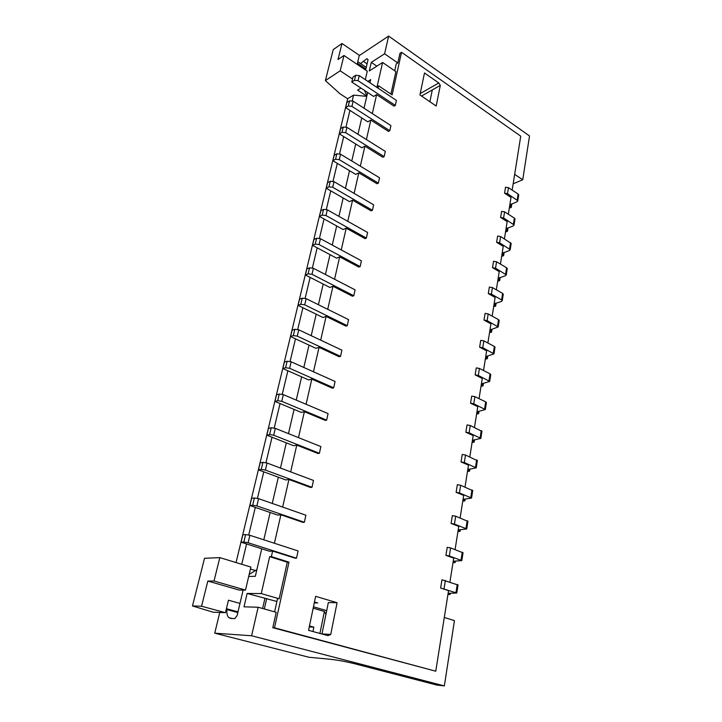 <?xml version="1.0" encoding="UTF-8"?>
<svg xmlns="http://www.w3.org/2000/svg" width="722" height="722" viewBox="0 0 722 722"><rect width="100%" height="100%" fill="white"/><g stroke="black" fill="none" stroke-linecap="round" stroke-linejoin="round"><path stroke-width="1.08" d="M348.302 106.026L351.93 106.378L389.808 130.718L390.918 125.61L353.166 101.197L349.547 100.845L346.876 102.479L345.63 107.65L348.302 106.026L349.547 100.845M352.535 78.978L340.188 70.81L325.387 80.575L333.23 49.592L342.002 43.51L338.004 59.529L343.979 55.486L367.281 71.189L365.296 79.655M351.794 82.046L354.457 80.35L358.049 80.684L395.331 105.403L396.414 100.412L359.249 75.62L355.666 75.287L353.004 76.992L351.794 82.046L373.626 96.432L376.631 94.627L372.317 113.58M366.821 96.17L357.643 90.151L360.964 88.084M357.778 61.686L366.253 67.417M365.892 68.942L357.408 63.22L359.312 55.296L342.002 43.51M340.188 70.81L343.979 55.486M395.331 105.403L394.031 106.134L376.631 94.627M325.387 80.575L340.026 93.806L347.679 98.752L353.581 95.105L366.776 96.369M345.63 107.65L367.805 121.819L370.837 120.087L388.499 131.413L389.808 130.718M511.817 203.83L511.257 207.376L509.66 205.905M503.225 294.495L502.62 293.412L501.6 299.919L502.277 300.614L501.555 301.399L494.101 303.899M325.956 215.544L366.379 238.079L367.597 232.457L327.319 209.831L323.537 209.398L320.821 210.734L319.449 216.429L322.165 215.111L325.956 215.544L327.319 209.831M319.449 216.429L343.13 229.551L346.208 228.152L341.244 249.92M352.589 200.156L371.117 210.869L372.444 210.273L332.689 187.251L328.943 186.836L326.236 188.234L349.52 201.646L352.589 200.156L347.769 221.32M358.816 172.829L377.046 183.758L378.364 183.126L339.259 159.643L335.55 159.246L332.86 160.726L355.765 174.408L358.816 172.829L354.123 193.406M364.899 146.142L382.84 157.279L384.149 156.611L345.676 132.695L342.002 132.316L339.322 133.868L361.857 147.802L364.899 146.142L360.332 166.159M370.837 120.087L366.397 139.554M514.669 174.363L522.737 179.769L529.524 135.962L388.635 36.1L384.6 53.78L371.288 62.363L369.285 70.955L382.615 62.48L377.046 86.82L378.635 85.855L378.102 88.192M388.635 36.1L359.24 55.603M365.621 70.07L368.076 59.664L367.038 58.672L360.513 63.536M369.935 82.75L370.657 79.655L367.895 81.387M367.669 92.515L364.023 108.219M361.767 117.957L357.968 134.283M355.711 144.003L351.776 160.979M349.52 170.681L345.423 188.325M343.176 197.99L338.916 216.347M336.678 225.977L332.246 245.065M330.017 254.658L325.414 274.504M323.194 284.053L318.402 304.702M316.191 314.196L311.209 335.676M309.016 345.125L303.827 367.471M301.643 376.848L296.246 400.105M294.08 409.419L288.466 433.624M286.318 442.857L280.47 468.055M278.34 477.206L272.248 503.433M270.145 512.494L263.801 539.812M261.725 548.774L255.326 576.318L248.711 576.418M232.024 618.474L228.82 617.626L230.715 618.42L234.803 618.61L237.123 615.559L243.124 590.073M228.82 617.626C227.259 616.083 226.609 613.402 226.87 609.567M444.301 617.472L454.454 620.622L444.346 685.9L251.608 635.766L214.741 633.167L219.759 612.473M251.608 635.766L258.133 607.238L244.009 606.823L247.132 593.448L261.247 593.583L269.685 556.671L271.364 556.599L288.99 562.158L287.293 562.212L269.685 556.671M241.058 542.195L243.837 542.014L245.615 534.569L242.845 534.785L241.058 542.195L269.441 551.229L272.618 551.076L271.364 556.599M249.884 505.535L252.655 505.21L254.388 497.972L251.617 498.324L249.884 505.535L277.717 515.102L280.894 514.786L274.405 543.251M258.458 469.878L261.229 469.417L262.916 462.369L260.146 462.865L258.458 469.878L285.777 479.94L288.935 479.48L282.645 507.07M266.806 435.185L269.577 434.599L271.219 427.749L268.449 428.363L266.806 435.185L293.61 445.727L296.769 445.122L290.668 471.881M274.929 401.423L277.69 400.71L279.288 394.041L276.535 394.781L274.929 401.423L301.245 412.406L304.386 411.666L298.475 437.622M282.843 368.554L285.596 367.724L287.148 361.235L284.396 362.083L282.843 368.554L308.682 379.952L311.814 379.086L306.074 404.275M290.551 336.542L293.294 335.604L294.811 329.286L292.067 330.243L290.551 336.542L315.92 348.329L319.043 347.345L313.474 371.794M298.051 305.352L300.794 304.314L302.265 298.15L299.531 299.215L298.051 305.352L322.987 317.509L326.091 316.416L320.685 340.152M305.37 274.965L308.095 273.818L309.539 267.817L306.805 268.972L305.37 274.965L329.864 287.455L332.968 286.255L327.716 309.305M312.5 245.327L315.216 244.09L316.624 238.242L313.899 239.487L312.5 245.327L336.578 258.151L339.674 256.842L334.566 279.243M353.581 95.105L352.237 100.755M349.935 110.403L345.991 126.946M343.69 136.575L339.593 153.768M337.3 163.38L333.041 181.249M330.757 190.843L326.326 209.416M324.052 218.974L319.449 238.287M317.175 247.817L312.391 267.898M310.126 277.383L305.144 298.267M302.897 307.716L297.717 329.431M295.478 338.835L290.091 361.424M287.861 370.774L282.266 394.266M280.046 403.562L274.216 428.011M272.023 437.234L265.958 462.685M263.774 471.836L257.456 498.324M255.299 507.395L248.72 534.975M246.581 543.955L241.735 564.288M236.049 562.555L347.679 98.752M511.113 243.81L510.21 249.622L509.497 250.489L502.124 253.35M511.176 243.404L500.617 236.545L497.62 236.049L496.61 242.303L503.234 246.346L500.418 264.081M501.98 254.288L503.622 255.687L504.137 252.384M499.155 320.667L498.532 319.638L488.189 313.935L485.094 313.402L484.011 320.081L490.933 323.853L487.882 343.013M502.62 293.412L492.422 287.573L489.363 287.049L488.307 293.583L495.121 297.455L492.16 316.119M507.214 268.873L506.618 267.763L496.565 261.788L493.532 261.274L492.503 267.663L499.227 271.625L496.339 289.811M514.93 219.262L514.362 218.08L504.588 211.853L501.619 211.365L500.626 217.484L507.169 221.609L504.425 238.892M518.676 195.229L518.116 194.019L508.468 187.675L505.535 187.197L504.561 193.189L511.014 197.395L508.333 214.244M378.635 85.855L392.136 94.88L401.54 52.282L520.733 136.169L512.169 190.103M346.208 228.152L365.043 238.639L366.379 238.079M339.674 256.842L358.825 267.077L360.161 266.562L361.415 260.804L320.451 238.702L316.624 238.242M332.968 286.255L352.444 296.228L353.789 295.749L355.08 289.856L313.411 268.295L309.539 267.817M326.091 316.416L345.91 326.109L347.255 325.676L348.582 319.629L306.182 298.664L302.265 298.15M319.043 347.345L339.205 356.749L340.558 356.361L341.912 350.161L298.773 329.819L294.811 329.286M311.814 379.086L332.337 388.174L333.69 387.831L335.08 381.469L291.165 361.803L287.148 361.235M304.386 411.666L325.279 420.412L326.642 420.132L328.068 413.598L283.349 394.636L279.288 394.041M296.769 445.122L318.041 453.506L319.413 453.281L320.875 446.575L275.326 428.372L271.219 427.749M288.935 479.48L310.604 487.485L311.985 487.314L313.483 480.437L267.077 463.028L262.916 462.369M280.894 514.786L302.969 522.394L304.35 522.277L305.893 515.21L258.602 498.658L254.388 497.972M272.618 551.076L295.343 558.25L296.516 558.205L298.096 550.94L249.884 535.3L245.615 534.569M458.019 585L441.954 579.784L440.619 588.033L448.552 590.659L435.763 671.207L274.495 627.797L288.99 562.158M463.028 552.799L450.6 547.935L447.216 547.303L445.916 555.353L453.723 558.133L449.932 581.968M467.919 521.365L455.699 516.221L452.351 515.607L451.079 523.459L458.759 526.392L455.086 549.568M472.702 490.671L460.672 485.265L457.36 484.661L456.123 492.323L463.686 495.4L460.104 517.936M477.368 460.69L465.528 455.031L462.251 454.436L461.042 461.927L468.488 465.13L465.013 487.052M481.926 431.395L470.266 425.502L467.035 424.924L465.852 432.234L473.19 435.565L469.796 456.9M486.375 402.768L485.707 401.874L474.905 396.649L471.71 396.08L470.545 403.228L477.774 406.676L474.48 427.433M490.734 374.79L490.076 373.843L479.435 368.446L476.267 367.895L475.139 374.88L482.26 378.445L479.047 398.652M494.994 347.426L494.353 346.434L483.857 340.883L480.735 340.342L479.625 347.174L486.646 350.838L483.514 370.521M440.303 85.376L436.178 106.035L419.933 94.943L424.5 72.967L438.777 82.967L440.303 85.376L421.54 96.044M327.978 635.649L330.739 634.448L337.066 602.717L315.64 596.336L308.565 630.342L327.978 635.649M372.444 210.273L373.635 204.795L334.015 181.673L330.279 181.258L327.571 182.675L326.236 188.234M515.003 218.847L514.055 224.939L513.333 225.842L506.014 228.874M505.86 229.84L507.476 231.284L508.017 227.854M390.927 94.077L395.9 71.613L382.615 62.48M371.288 62.363L376.839 66.153M401.54 52.282L399.961 53.284L397.813 62.958L396.234 63.942L394.717 70.801M420.213 93.58L438.777 82.967M384.6 53.78L397.813 62.958M432.297 89.925L429.897 101.748M511.257 207.376L509.308 208.153M518.739 194.805L517.809 200.77L517.096 201.709L509.822 204.904M517.809 200.77L507.503 193.667L504.561 193.189M510.21 249.622L499.615 242.809L496.61 242.303M507.277 268.494L506.284 274.847L505.571 275.669L498.153 278.349M498.009 279.252L499.678 280.614L497.693 281.264M506.284 274.847L495.536 268.178L492.503 267.663M435.763 671.207L272.79 627.698L276.201 612.292L258.133 607.238M378.364 183.126L379.537 177.774L340.558 154.201L336.849 153.804L334.16 155.302L332.86 160.726M256.879 569.64L249.171 574.459M314.458 601.995L317.743 602.96L314.278 602.879M503.622 255.687L501.646 256.382M339.322 133.868L340.594 128.579L343.275 127.009L346.939 127.379L385.295 151.385L384.149 156.611M219.813 557.619L204.534 558.287L192.476 605.957L201.555 606.227L207.837 581.057L214.028 581.002L245.498 590.082L250.904 567.077L219.813 557.619L214.028 581.002M250.444 569.044L254.938 570.407M513.171 183.812L522.737 179.769M499.209 320.315L498.18 326.958L489.958 329.99M489.823 330.811L491.547 332.102L491.998 329.205M492.422 287.573L491.375 294.107L501.6 299.919M493.965 304.756L495.653 306.083L496.14 303.041M504.588 211.853L503.604 217.981L514.055 224.939M226.41 608.7L237.989 611.859M239.984 603.421L228.459 600.208L225.454 612.689L201.555 606.227M503.604 217.981L500.626 217.484M491.375 294.107L488.307 293.583M367.254 94.32L366.415 94.835L367.038 95.241M366.415 94.835L364.475 90.403M207.837 581.057L239.135 590.054L245.498 590.082M495.653 306.083L493.658 306.679M507.476 231.284L505.517 232.015M499.678 280.614L500.184 277.438M226.248 609.395L237.827 612.554M309.476 625.947L313.853 627.156L312.951 631.542M325.956 614.296L324.395 611.444L319.909 633.447M324.395 611.444L313.167 608.195M192.476 605.957L213.152 612.211L225.454 612.689M491.547 332.102L489.534 332.652M498.18 326.958L487.115 320.613L484.011 320.081M315.216 244.09L319.061 244.559L360.161 266.562M326.696 610.641L313.465 606.796M337.066 602.717L328.339 602.545L321.976 633.907L321.516 633.88M444.346 685.9L436.891 685.07L355.233 663.897C346.235 661.668 338.158 660.152 331.01 659.339L309.016 657.273L214.741 633.167M485.319 359.186L487.341 358.69L487.774 355.937M481.005 386.315L483.045 385.873L483.46 383.283M476.601 414.049L478.659 413.661L479.038 411.233M472.098 442.415L474.164 442.09L474.516 439.833M467.495 471.43L469.571 471.159L469.896 469.092M462.775 501.113L464.869 500.915L465.167 499.028M457.956 531.5L460.058 531.365L460.32 529.686M453.01 562.6L455.131 562.546L455.365 561.075M447.956 594.459L450.086 594.477L450.284 593.222M261.247 593.583L279.197 598.773L287.293 562.212M460.058 531.365L458.118 530.435M467.955 521.158L466.746 528.955L458.199 529.957M466.746 528.955L454.436 524.082L451.079 523.459M455.131 562.546L453.163 561.671M463.064 552.619L461.818 560.597L453.226 561.256M450.086 594.477L448.082 593.664M458.046 584.847L456.773 593.024L448.136 593.313M456.773 593.024L440.619 588.033M461.818 560.597L449.31 555.985L445.916 555.353M464.869 500.915L462.964 499.922M472.739 490.437L471.547 498.054L463.055 499.389M471.547 498.054L459.436 492.936L456.123 492.323M469.571 471.159L467.703 470.112M477.404 460.437L476.249 467.874L467.793 469.526M476.249 467.874L464.318 462.522L461.042 461.927M474.164 442.09L472.323 440.98M481.971 431.124L480.834 438.389L472.432 440.348M480.834 438.389L469.092 432.821L465.852 432.234M487.341 358.69L485.59 357.444M495.039 347.092L493.983 353.879L485.716 356.668M493.983 353.879L482.765 347.715L479.625 347.174M483.045 385.873L481.267 384.673M490.779 374.474L489.706 381.415L481.384 383.942M489.706 381.415L478.307 375.44L475.139 374.88M478.659 413.661L476.845 412.515M486.42 402.479L485.319 409.573L476.953 411.82M485.319 409.573L473.758 403.797L470.545 403.228M274.495 627.797L272.79 627.698M247.132 593.448L276.896 601.489M279.197 598.773L277.501 598.746L274.595 611.841M262.627 608.493L264.884 598.529M266.68 598.565L264.333 608.971M330.739 634.448L321.976 633.907M308.095 273.818L311.976 274.306L353.789 295.749M300.794 304.314L304.72 304.828L347.255 325.676M293.294 335.604L297.265 336.145L340.558 356.361M285.596 367.724L289.621 368.301L333.69 387.831M277.69 400.71L281.76 401.315L326.642 420.132M269.577 434.599L273.692 435.222L319.413 453.281M261.229 469.417L265.407 470.076L311.985 487.314M252.655 505.21L256.879 505.905L304.35 522.277M243.837 542.014L248.115 542.745L296.516 558.205M309.278 626.913L313.853 627.156M351.93 106.378L353.166 101.197M354.457 80.35L355.666 75.287M511.068 204.127L510.616 206.97M367.083 63.87L363.157 61.208M503.387 252.655L502.963 255.299M332.689 187.251L334.015 181.673M322.165 215.111L323.537 209.398M507.268 228.134L506.835 230.878M510.535 242.655L509.561 248.882M358.049 80.684L359.249 75.62M499.425 277.69L499.019 280.235M508.468 187.675L507.503 193.667M518.116 194.019L517.187 199.985M339.259 159.643L340.558 154.201M500.617 236.545L499.615 242.809M496.565 261.788L495.536 268.178M506.618 267.763L505.626 274.125M491.231 329.412L490.861 331.732M328.943 186.836L330.279 181.258M495.373 303.276L494.985 305.704M514.362 218.08L513.414 224.172M335.55 159.246L336.849 153.804M342.002 132.316L343.275 127.009M345.676 132.695L346.939 127.379M319.061 244.559L320.451 238.702M459.517 529.74L459.3 531.085M467.179 520.679L465.961 528.486M455.699 516.221L454.436 524.082M454.553 561.093L454.364 562.276M457.234 584.441L455.961 592.627M445.384 580.434L444.057 588.683M449.463 593.222L449.31 594.215M462.27 552.177L461.024 560.164M450.6 547.935L449.31 555.985M460.672 485.265L459.436 492.936M471.971 489.922L470.789 497.548M464.363 499.11L464.129 500.617M465.528 455.031L464.318 462.522M476.655 459.887L475.5 467.333M469.101 469.192L468.84 470.852M470.266 425.502L469.092 432.821M481.231 430.547L480.103 437.821M473.731 439.96L473.442 441.765M486.998 356.136L486.655 358.338M494.353 346.434L493.288 353.229M483.857 340.883L482.765 347.715M482.675 383.454L482.35 385.521M490.076 373.843L488.993 380.792M479.435 368.446L478.307 375.44M474.905 396.649L473.758 403.797M485.707 401.874L484.597 408.977M478.253 411.387L477.946 413.327M311.976 274.306L313.411 268.295M304.72 304.828L306.182 298.664M297.265 336.145L298.773 329.819M289.621 368.301L291.165 361.803M281.76 401.315L283.349 394.636M273.692 435.222L275.326 428.372M265.407 470.076L267.077 463.028M256.879 505.905L258.602 498.658M248.115 542.745L249.884 535.3M498.532 319.638L497.494 326.281M488.189 313.935L487.115 320.613M503.288 294.125L502.277 300.614"/></g></svg>
